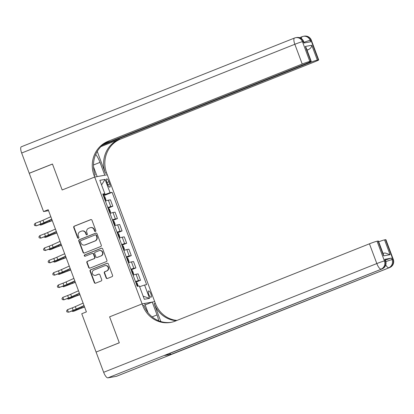 <?xml version="1.0" encoding="UTF-8"?>
<svg xmlns="http://www.w3.org/2000/svg" width="414" height="414" viewBox="0 0 414 414"><rect width="100%" height="100%" fill="white"/><g stroke="black" fill="none" stroke-linecap="round" stroke-linejoin="round"><path stroke-width="0.62" d="M95.427 231.462A0.724 0.683 -100.2 0 0 95.815 230.531L91.965 220.232A1.035 0.978 -100.2 0 0 90.692 219.627L74.272 226.163A1.035 0.978 -100.2 0 0 73.723 227.493L77.573 237.791A0.724 0.683 -100.2 0 0 78.463 238.216A0.724 0.683 -100.2 0 0 78.851 237.284L78.349 235.949A3.317 3.136 -100.2 0 1 80.109 231.69L81.48 231.141A3.317 3.136 -100.2 0 1 85.558 233.082L86.055 234.417A0.724 0.683 -100.2 0 0 86.945 234.841A0.724 0.683 -100.2 0 0 87.333 233.905L86.831 232.575A3.317 3.136 -100.2 0 1 88.591 228.311L89.962 227.767A3.317 3.136 -100.2 0 1 94.04 229.708L94.537 231.038A0.724 0.683 -100.2 0 0 95.427 231.462M150.903 293.893A3.379 1.087 68.3 0 0 148.564 290.949A3.379 1.087 68.3 0 0 148.724 294.282A3.379 1.087 68.3 0 0 151.063 297.226A3.379 1.087 68.3 0 0 150.903 293.893M106.134 277.887A1.035 0.978 -100.2 0 0 107.407 278.493L112.013 276.661A1.035 0.978 -100.2 0 0 112.561 275.326L108.287 263.894A1.035 0.978 -100.2 0 0 107.014 263.283L90.594 269.819A1.035 0.978 -100.2 0 0 90.045 271.154L94.32 282.586A1.035 0.978 -100.2 0 0 95.598 283.192L101.161 280.982A1.035 0.978 -100.2 0 0 101.709 279.647L99.877 274.751A1.035 0.978 -100.2 0 0 98.604 274.146L95.846 275.248A2.774 2.619 -100.2 0 1 92.358 273.375A2.774 2.619 -100.2 0 1 93.906 270.063L104.716 265.757A2.774 2.619 -100.2 0 1 108.204 267.63A2.774 2.619 -100.2 0 1 106.652 270.942L104.851 271.662A1.035 0.978 -100.2 0 0 104.302 272.992L106.134 277.887L106.47 277.825A1.035 0.978 -100.2 0 0 107.397 278.498M116.406 376.326L389.579 267.584A6.334 2.034 68.3 0 0 389.709 267.547L116.536 376.29A6.334 2.034 -111.7 0 1 116.406 376.326L107.904 377.853A6.334 2.034 -111.7 0 1 103.65 372.295L96.079 352.055L119.31 342.808L109.601 316.845L119.289 342.761L96.322 351.962M96.064 352.009L81.76 313.75L86.402 311.897L48.2 209.717L43.553 211.564L29.249 173.306L52.48 164.058L62.167 189.974L94.687 177.032L142.121 303.897L109.601 316.845L142.121 303.897L142.789 305.677A26.403 24.949 -100.2 0 0 170.687 322.413A26.403 24.949 -100.2 0 0 175.246 321.114L369.438 243.81A6.334 0.393 -20.5 0 1 377.056 241.227L384.435 260.97L385.289 260.82L384.735 259.34A6.334 0.393 -20.5 0 1 385.092 259.34L385.646 260.82A6.334 0.393 159.5 0 0 385.289 260.82A6.334 5.987 -100.2 0 1 381.925 268.96L107.904 377.853M100.742 246.521A1.035 0.978 -100.2 0 0 101.295 245.186L97.021 233.755A1.035 0.978 -100.2 0 0 95.743 233.149L79.328 239.68A1.035 0.978 -100.2 0 0 78.779 241.015L83.054 252.447A1.035 0.978 -100.2 0 0 84.327 253.057L100.742 246.521M102.651 248.824L106.926 260.256A1.035 0.978 -100.2 0 1 106.377 261.591L89.962 268.127A1.035 0.978 -100.2 0 1 88.689 267.516L86.857 262.626A1.035 0.978 -100.2 0 1 87.406 261.291L94.066 258.641A1.035 0.978 -100.2 0 0 94.615 257.311L93.404 254.061A1.035 0.978 -100.2 0 0 92.125 253.456L85.196 256.214A0.724 0.683 -100.2 0 1 84.28 255.728A0.724 0.683 -100.2 0 1 84.689 254.858L101.378 248.219A1.035 0.978 -100.2 0 1 102.651 248.824M106.828 182.119L107.64 184.292A3.276 1.051 68.3 0 0 109.901 187.144A3.276 1.051 68.3 0 0 109.746 183.914L108.934 181.741A3.276 1.051 68.3 0 0 106.672 178.889A3.276 1.051 68.3 0 0 106.828 182.119M103.904 144.077L307.302 63.109A6.334 0.393 159.5 0 0 311.199 61.256L306.158 47.781L305.299 46.451L311.799 45.281L317.336 60.092L318.34 59.911L310.955 40.163L310.107 40.318L310.66 41.798L303.855 43.02L303.302 41.54L302.453 41.695L309.832 61.438A6.334 0.393 159.5 0 0 302.22 64.025L294.835 44.277L21.663 153.02L29.228 173.259L52.459 164.011L62.167 189.974L94.687 177.032L107.273 174.77L154.707 301.635L142.121 303.897L144.589 303.457L148.036 312.679M102.982 194.611L104.82 193.648L102.765 194.016L137.277 286.333L139.337 285.96L144.32 299.291L149.557 298.349L143.156 296.176M104.82 193.648L99.836 180.318L105.073 179.381L110.057 192.707L103.184 195.144M103.428 195.796L112.116 192.339L110.057 192.707M112.116 192.339L146.628 284.651L144.574 285.018L149.557 298.349M43.553 211.564L48.552 210.664M104.98 194.43L104.711 193.705M108.044 208.138L112.831 206.234L110.429 199.817L108.37 200.185A4.223 0.264 159.5 0 0 105.415 201.106M112.655 220.481L117.441 218.571L115.045 212.154L112.986 212.527A4.223 0.264 159.5 0 0 110.026 213.448M117.271 232.818L122.058 230.914L119.656 224.497L117.602 224.869A4.223 0.264 159.5 0 0 114.642 225.79M121.887 245.16L126.668 243.256L124.272 236.839L122.213 237.206A4.223 0.264 159.5 0 0 119.258 238.133M126.498 257.503L131.285 255.598L128.883 249.181L126.829 249.549A4.223 0.264 159.5 0 0 123.869 250.47M131.114 269.845L135.901 267.936L133.499 261.519L131.44 261.891A4.223 0.264 159.5 0 0 128.485 262.812M135.73 282.182L140.512 280.278L138.116 273.861L136.056 274.234A4.223 0.264 159.5 0 0 133.101 275.155M112.831 206.234L110.771 206.602A4.223 0.264 159.5 0 0 107.811 207.523M117.441 218.571L115.387 218.944A4.223 0.264 159.5 0 0 112.427 219.865M122.058 230.914L119.998 231.286A4.223 0.264 159.5 0 0 117.043 232.207M126.668 243.256L124.614 243.623A4.223 0.264 159.5 0 0 121.654 244.55M131.285 255.598L129.225 255.966A4.223 0.264 159.5 0 0 126.27 256.892M135.901 267.936L133.841 268.308A4.223 0.264 159.5 0 0 130.886 269.229M140.512 280.278L138.457 280.651A4.223 0.264 159.5 0 0 135.497 281.572M139.611 286.705L144.574 285.018M101.559 184.923L105.073 179.381M95.468 231.447A0.724 0.683 -100.2 0 1 94.878 230.976L94.376 229.646A3.317 3.136 -100.2 0 0 90.873 227.545L90.531 227.602M82.05 230.981L82.391 230.919A3.317 3.136 -100.2 0 1 85.895 233.02L86.397 234.355A0.724 0.683 -100.2 0 0 86.987 234.821M91.044 219.565A1.035 0.978 -100.2 0 0 91.028 219.565L74.613 226.101A1.035 0.978 -100.2 0 0 74.065 227.436L77.915 237.729A0.724 0.683 -100.2 0 0 78.505 238.2M96.095 233.082A1.035 0.978 -100.2 0 0 96.084 233.087L79.669 239.618A1.035 0.978 -100.2 0 0 79.115 240.953L83.395 252.39A1.035 0.978 -100.2 0 0 84.316 253.057M96.141 235.328A0.724 0.683 -100.2 0 0 95.246 234.904L80.839 240.637A0.724 0.683 -100.2 0 0 80.451 241.569L80.978 242.977A3.317 3.136 -100.2 0 0 85.056 244.917L94.904 240.995A3.317 3.136 -100.2 0 0 96.664 236.73L96.141 235.328L96.483 235.266A0.724 0.683 -100.2 0 0 95.712 234.805L95.375 234.867M84.482 245.078L84.823 245.021A3.317 3.136 -100.2 0 0 85.398 244.855L85.056 244.917M96.483 235.266L97.005 236.673A3.317 3.136 -100.2 0 1 95.246 240.932L85.398 244.855M92.306 253.404L92.648 253.347A1.035 0.978 -100.2 0 1 93.74 254.005L94.956 257.249A1.035 0.978 -100.2 0 1 94.408 258.579L87.747 261.229A1.035 0.978 -100.2 0 0 87.199 262.564L89.026 267.46A1.035 0.978 -100.2 0 0 89.952 268.127M101.73 248.152A1.035 0.978 -100.2 0 0 101.72 248.157L85.03 254.801A0.724 0.683 -100.2 0 0 85.237 256.199M100.975 255.893A2.774 2.619 -100.2 0 0 99.515 250.568A2.774 2.619 -100.2 0 0 99.034 250.708L95.225 252.224A1.035 0.978 -100.2 0 0 94.677 253.554L95.893 256.804A1.035 0.978 -100.2 0 0 97.166 257.41L101.316 255.831A2.774 2.619 -100.2 0 0 99.857 250.511L99.515 250.568M96.985 257.461L97.326 257.399A1.035 0.978 -100.2 0 0 97.507 257.348L97.166 257.41M101.316 255.831L97.507 257.348M105.192 265.622L105.534 265.56A2.774 2.619 -100.2 0 1 106.993 270.88L105.192 271.6A1.035 0.978 -100.2 0 0 104.644 272.929L106.47 277.825M95.365 275.382L95.706 275.32A2.774 2.619 -100.2 0 0 96.188 275.186L95.846 275.248M98.604 274.146L98.946 274.089A1.035 0.978 -100.2 0 0 98.946 274.089L96.188 275.186M107.014 263.283L107.35 263.226A1.035 0.978 -100.2 0 0 107.35 263.226L90.935 269.757A1.035 0.978 -100.2 0 0 90.387 271.092L94.661 282.529A1.035 0.978 -100.2 0 0 95.582 283.197M105.347 200.93L105.943 199.708L104.835 196.748L103.49 195.957M105.632 200.821L105.332 200.893M104.561 199.036L104.116 197.851M52.283 220.641L49.245 221.744A5.278 0.326 159.5 0 0 45.907 223.037L41.85 224.735L40.505 225.092L44.562 223.394A7.923 0.492 -20.5 0 1 49.571 221.449L52.226 220.486M40.236 224.367L40.505 225.092L39.532 224.636M51.74 219.187L43.925 222.701A5.278 0.326 -20.5 0 1 40.893 223.943L36.406 225.827L41.203 223.995A7.923 0.492 159.5 0 0 45.757 222.137L51.822 219.404M50.819 216.719L43.004 220.232A5.278 0.326 -20.5 0 1 39.967 221.474L35.169 223.301L36.096 225.77L34.636 225.532L34.264 224.543L35.169 223.301M36.406 225.827L34.636 225.532M109.964 213.272L110.554 212.051L109.446 209.091L108.101 208.294M110.243 213.163L109.948 213.231M109.172 211.378L108.732 210.193M56.899 232.984L53.861 234.086A5.278 0.326 159.5 0 0 50.524 235.38L46.461 237.077L45.116 237.429L49.178 235.737A7.923 0.492 -20.5 0 1 54.187 233.791L56.842 232.828M44.847 236.71L45.116 237.429L44.143 236.979M114.575 225.614L115.17 224.393L114.062 221.433L112.717 220.636M114.859 225.501L114.559 225.573M113.788 223.72L113.343 222.535M61.51 245.326L58.477 246.423A5.278 0.326 159.5 0 0 55.134 247.722L51.077 249.419L49.732 249.771L53.789 248.074A7.923 0.492 -20.5 0 1 58.798 246.133L61.453 245.171M49.463 249.052L49.732 249.771L48.759 249.316M119.191 237.957L119.786 236.736L118.678 233.77L117.328 232.978M119.475 237.843L119.175 237.915M118.404 236.058L117.959 234.873M66.126 257.663L63.088 258.766A5.278 0.326 159.5 0 0 59.751 260.064L55.693 261.762L54.348 262.114L58.405 260.416A7.923 0.492 -20.5 0 1 63.414 258.471L66.069 257.508M54.079 261.389L54.348 262.114L53.37 261.658M56.356 231.524L48.541 235.038A5.278 0.326 -20.5 0 1 45.504 236.28L40.707 238.112L45.819 236.337A7.923 0.492 159.5 0 0 50.373 234.474L56.439 231.747M55.429 229.056L47.62 232.57A5.278 0.326 -20.5 0 1 44.583 233.812L39.785 235.644L40.707 238.112L39.247 237.874L38.88 236.886L39.785 235.644M41.022 238.169L39.247 237.874M60.967 243.867L53.158 247.381A5.278 0.326 -20.5 0 1 50.12 248.623L45.323 250.454L50.43 248.679A7.923 0.492 159.5 0 0 54.99 246.816L61.049 244.089M60.046 241.398L52.231 244.912A5.278 0.326 -20.5 0 1 49.199 246.154L44.401 247.986L45.323 250.454L43.863 250.216L43.496 249.228L44.401 247.986M45.633 250.506L43.863 250.216M65.583 256.209L57.769 259.723A5.278 0.326 -20.5 0 1 54.736 260.965L49.934 262.792L55.046 261.022A7.923 0.492 159.5 0 0 59.6 259.159L65.666 256.432M64.656 253.741L56.847 257.254A5.278 0.326 -20.5 0 1 53.81 258.496L49.012 260.323L49.934 262.792L48.479 262.559L48.107 261.57L49.012 260.323M50.249 262.849L48.479 262.559M123.807 250.299L124.397 249.073L123.289 246.113L121.944 245.321M124.086 250.185L123.791 250.258M123.015 248.4L122.575 247.215M70.742 270.006L67.705 271.108A5.278 0.326 159.5 0 0 64.367 272.402L58.959 274.456L63.021 272.759A7.923 0.492 -20.5 0 1 68.031 270.813L70.68 269.85M58.69 273.732L58.959 274.456L57.986 274.001M70.194 268.551L62.385 272.065A5.278 0.326 -20.5 0 1 59.347 273.307L54.55 275.134L59.663 273.364A7.923 0.492 159.5 0 0 64.217 271.501L70.276 268.774M69.273 266.083L61.463 269.597A5.278 0.326 -20.5 0 1 58.426 270.839L53.629 272.666L54.55 275.134L53.09 274.896L52.723 273.913L53.629 272.666M54.865 275.191L53.09 274.896M97.243 151.441L105.384 173.212L106.61 172.995L107.273 174.77L104.804 175.215L100.007 162.376A11.882 3.819 68.3 0 0 95.717 154.427M93.528 166.894L97.155 176.587L94.687 177.032L94.025 175.251A26.403 24.949 79.8 0 1 108.023 141.324L302.22 64.025M317.336 60.092A6.334 0.393 159.5 0 0 309.719 62.68L309.532 62.178M102.563 145.138L309.719 62.68M105.384 173.212A26.403 24.949 79.8 0 1 119.382 139.285L100.969 146.613M106.61 172.995A26.403 24.949 79.8 0 1 120.609 139.063L314.806 61.764A6.334 0.393 159.5 0 0 318.697 59.911A6.334 0.393 159.5 0 0 318.34 59.911M21.663 153.02A6.334 2.034 -111.7 0 1 21.362 146.763L294.535 38.026A6.334 2.034 68.3 0 0 294.835 44.277A6.334 0.393 -20.5 0 1 302.453 41.695A6.334 5.987 79.8 0 0 295.756 37.674A6.334 6.334 0 0 0 294.535 38.026A6.334 2.034 68.3 0 1 294.664 37.99A6.334 5.987 79.8 0 1 295.756 37.674L296.605 37.524A6.334 5.987 -100.2 0 1 303.302 41.54A6.334 0.393 -20.5 0 1 303.664 41.54L304.192 42.963M29.228 173.259L29.487 173.212M311.199 61.256A6.334 0.393 159.5 0 0 310.836 61.256L305.299 46.451M309.832 61.438L310.836 61.256M307.043 50.151A6.334 0.393 -20.5 0 1 308.352 49.67L306.96 49.923M94.025 175.251L95.246 175.034A26.403 24.949 79.8 0 1 109.249 141.107L108.023 141.324M311.799 45.281C311.737 46.968 310.588 48.433 308.352 49.67M385.393 260.132A6.334 0.393 -20.5 0 1 391.535 258.113L384.735 259.34M158.64 320.772A11.882 3.819 68.3 0 0 157.041 314.914L152.238 302.08L154.707 301.635L155.369 303.415A26.403 24.949 -100.2 0 0 176.959 320.431M160.844 321.554L154.148 303.633A26.403 24.949 -100.2 0 0 176.297 320.695M383.017 253.347L385.103 252.975L390.091 254.688L383.597 255.852L378.06 241.046L377.056 241.227M378.06 241.046A6.334 0.393 -20.5 0 1 378.417 241.046L383.457 254.522L383.597 255.852M164.503 355.507L381.925 268.96A6.334 2.034 68.3 0 0 382.055 268.924L164.632 355.471A6.334 2.034 -111.7 0 1 164.503 355.507L171.308 354.286A6.334 2.034 -111.7 0 1 169.745 353.437M145.133 304.911L152.238 302.08M378.696 241.786A6.334 0.393 -20.5 0 1 384.554 239.877L390.091 254.688M391.535 258.113L392.089 259.594L392.938 259.443L385.558 239.696L384.554 239.877M385.558 239.696A6.334 0.393 -20.5 0 1 385.915 239.696L393.3 259.443A6.334 0.393 159.5 0 0 392.938 259.443A6.334 5.987 -100.2 0 1 389.579 267.584L171.308 354.286M142.789 305.677L144.01 305.454A26.403 24.949 -100.2 0 0 171.298 322.299M128.418 262.636L129.013 261.415L127.905 258.455L126.56 257.663M128.702 262.528L128.402 262.595M127.631 260.742L127.186 259.557M75.353 282.348L72.321 283.45A5.278 0.326 159.5 0 0 68.978 284.744L63.575 286.798L67.632 285.101A7.923 0.492 -20.5 0 1 72.641 283.155L75.296 282.193M63.306 286.074L63.575 286.798L62.602 286.343M133.034 274.979L133.629 273.757L132.521 270.797L131.171 270M133.313 274.865L133.018 274.937M132.242 273.085L131.802 271.9M79.969 294.69L76.932 295.793A5.278 0.326 159.5 0 0 73.594 297.086L69.536 298.784L68.191 299.136L72.248 297.443A7.923 0.492 -20.5 0 1 77.258 295.498L79.912 294.535M67.917 298.416L68.191 299.136L67.213 298.685M138.224 286.162L137.132 283.135L135.787 282.343M136.858 285.422L136.418 284.237M84.585 307.028L81.548 308.13A5.278 0.326 159.5 0 0 78.21 309.429L74.147 311.126L72.802 311.478L76.864 309.781A7.923 0.492 -20.5 0 1 81.874 307.84L84.523 306.872M72.533 310.754L72.802 311.478L71.829 311.023M74.81 280.889L67.001 284.402A5.278 0.326 -20.5 0 1 63.963 285.644L59.166 287.476L64.273 285.701A7.923 0.492 159.5 0 0 68.828 283.838L74.893 281.111M73.889 278.42L66.074 281.939A5.278 0.326 -20.5 0 1 63.042 283.176L58.239 285.008L59.166 287.476L57.706 287.238L57.339 286.25L58.239 285.008M59.476 287.533L57.706 287.238M79.426 293.231L71.612 296.745A5.278 0.326 -20.5 0 1 68.579 297.987L63.777 299.819L68.89 298.044A7.923 0.492 159.5 0 0 73.444 296.181L79.509 293.454M78.5 290.763L70.69 294.276A5.278 0.326 -20.5 0 1 67.653 295.518L62.856 297.35L63.777 299.819L62.317 299.581L61.95 298.592L62.856 297.35M64.092 299.876L62.317 299.581M84.037 305.573L76.228 309.087A5.278 0.326 -20.5 0 1 73.19 310.329L68.703 312.213L73.506 310.386A7.923 0.492 159.5 0 0 78.06 308.523L84.12 305.796M83.116 303.105L75.307 306.619A5.278 0.326 -20.5 0 1 72.269 307.861L67.472 309.688L68.393 312.156L66.933 311.923L66.566 310.935L67.472 309.688M68.703 312.213L66.933 311.923M110.771 206.602L108.37 200.185M115.387 218.944L112.986 212.527M119.998 231.286L117.602 224.869M124.614 243.623L122.213 237.206M129.225 255.966L126.829 249.549M133.841 268.308L131.44 261.891M138.457 280.651L136.056 274.234M106.978 182.522L108.934 181.741M107.795 184.691L109.746 183.914M94.376 229.646L94.04 229.708M86.397 234.355L86.055 234.417M85.895 233.02L85.558 233.082M77.915 237.729L77.573 237.791M74.065 227.436L73.723 227.493M74.613 226.101L74.272 226.163M91.028 219.565L90.692 219.627M94.878 230.976L94.537 231.038M83.395 252.39L83.054 252.447M79.115 240.953L78.779 241.015M79.669 239.618L79.328 239.68M96.084 233.087L95.743 233.149M95.246 240.932L94.904 240.995M97.005 236.673L96.664 236.73M89.026 267.46L88.689 267.516M87.199 262.564L86.857 262.626M87.747 261.229L87.406 261.291M94.408 258.579L94.066 258.641M94.956 257.249L94.615 257.311M93.74 254.005L93.404 254.061M85.03 254.801L84.689 254.858M101.72 248.157L101.378 248.219M104.644 272.929L104.302 272.992M105.192 271.6L104.851 271.662M106.993 270.88L106.652 270.942M94.661 282.529L94.32 282.586M90.387 271.092L90.045 271.154M90.935 269.757L90.594 269.819M105.637 200.79L103.81 195.905M44.324 222.753L44.562 223.394M49.245 220.569L49.571 221.449M43.925 222.701L43.004 220.232M40.893 223.943L39.967 221.474M110.253 213.132L108.427 208.247M48.94 235.095L49.178 235.737M53.856 232.906L54.187 233.791M114.864 225.475L113.038 220.59M53.551 247.437L53.789 248.074M58.472 245.248L58.798 246.133M119.48 237.817L117.654 232.927M58.167 259.78L58.405 260.416M63.083 257.591L63.414 258.471M48.541 235.038L47.62 232.57M45.504 236.28L44.583 233.812M53.158 247.381L52.231 244.912M50.12 248.623L49.199 246.154M57.769 259.723L56.847 257.254M54.736 260.965L53.81 258.496M124.096 250.154L122.27 245.269M62.783 272.122L63.021 272.759M67.699 269.933L68.031 270.813M62.385 272.065L61.463 269.597M59.347 273.307L58.426 270.839M119.382 139.285L120.609 139.063M303.959 42.331A6.334 0.393 -20.5 0 1 310.107 40.318A6.334 5.987 79.8 0 0 303.41 36.303A6.334 6.334 0 0 0 302.184 36.649A6.334 2.034 68.3 0 0 301.521 38.683M318.697 59.911L311.318 40.163A6.334 0.393 -20.5 0 0 310.955 40.163A6.334 5.987 -100.2 0 0 304.259 36.147L303.41 36.303A6.334 5.987 79.8 0 0 302.313 36.613A6.334 2.034 68.3 0 0 302.184 36.649L299.56 37.695M93.481 164.974L100.007 162.376M154.148 303.633L155.369 303.415M103.65 372.295L376.823 263.558L369.438 243.81M376.823 263.558A6.334 2.034 68.3 0 0 381.077 269.116A6.334 5.987 79.8 0 0 384.435 260.97A6.334 0.393 159.5 0 0 376.823 263.558M385.76 264.929A6.334 2.034 68.3 0 0 388.73 267.739A6.334 5.987 79.8 0 0 392.089 259.594A6.334 0.393 159.5 0 0 385.889 261.632M152.114 316.876L157.041 314.914M128.707 262.497L126.881 257.611M67.394 284.459L67.632 285.101M72.315 282.276L72.641 283.155M133.324 274.839L131.497 269.954M72.01 296.802L72.248 297.443M76.926 294.613L77.258 295.498M137.598 286.271L136.113 282.291M76.621 309.144L76.864 309.781M81.542 306.955L81.874 307.84M67.001 284.402L66.074 281.939M63.963 285.644L63.042 283.176M71.612 296.745L70.69 294.276M68.579 297.987L67.653 295.518M76.228 309.087L75.307 306.619M73.19 310.329L72.269 307.861M311.318 40.163A6.334 6.334 0 0 0 304.259 36.147M303.664 41.54A6.334 6.334 0 0 0 296.605 37.524M382.055 268.924A6.334 6.334 0 0 0 385.646 260.82M389.709 267.547A6.334 6.334 0 0 0 393.3 259.443"/></g></svg>

